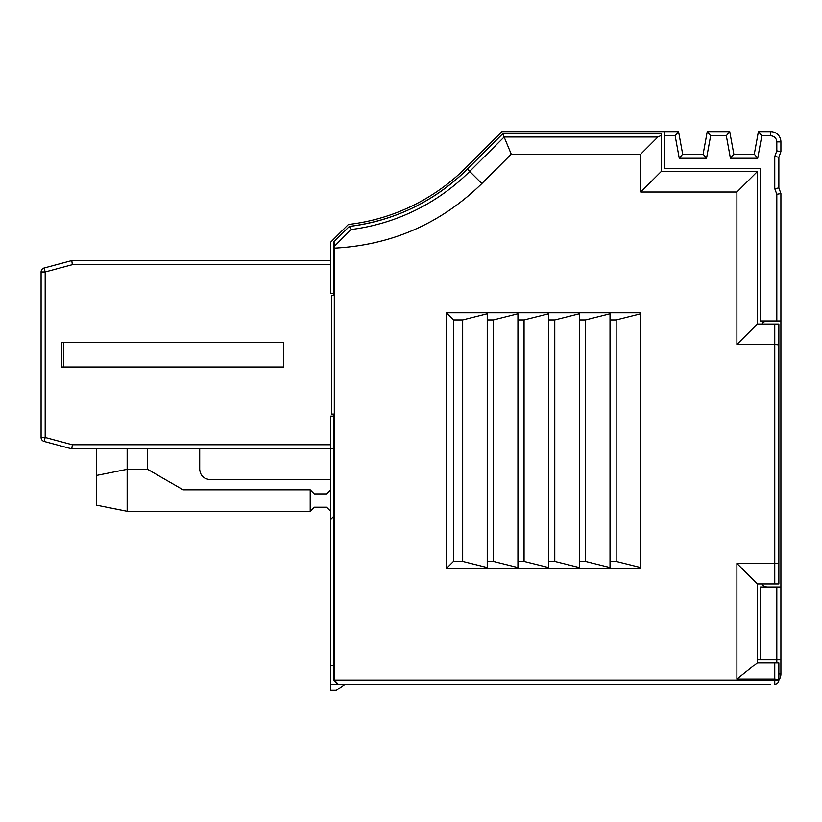 <?xml version="1.0" encoding="UTF-8"?>
<svg xmlns="http://www.w3.org/2000/svg" width="822" height="822" viewBox="0 0 822 822"><rect width="100%" height="100%" fill="white"/><g stroke="black" fill="none" stroke-linecap="round" stroke-linejoin="round"><path stroke-width="1.23" d="M760.432 168.489L664.248 168.489L664.248 135.753L675.16 135.753L678.571 131.654L682.671 154.166L679.249 158.256L706.55 158.256L710.64 135.753L707.228 131.654L729.741 131.654L733.83 154.166L754.298 154.166L758.387 131.654L770.666 131.654L770.666 135.753C774.396 136.113 776.441 138.158 776.811 141.887L776.811 150.888L780.9 151.618L778.855 157.238L778.855 187.93L780.9 193.56L780.9 320.96L760.432 320.96L760.432 168.489M330.68 264.674L72.336 264.674L45.189 271.948L45.189 437.489L72.336 444.764L71.802 448.863L330.68 448.863L330.68 416.117L333.547 416.117L333.547 414.072L331.749 414.072L333.547 414.072M641.735 684.202L337.647 684.202L333.547 680.113L333.547 516.473L330.68 519.35L330.68 448.863L333.547 448.863L333.547 416.117M330.68 519.35L330.68 690.346L336.383 690.346L330.68 690.346L336.383 690.346L345.158 684.202M333.547 665.789L330.68 665.789M757.37 659.645L780.9 659.645L780.9 673.968L778.855 673.968M761.717 583.928A7.162 7.162 0 0 0 767.594 587M767.594 320.96A7.162 7.162 0 0 0 761.717 324.022M664.248 135.753L664.248 131.654L501.923 131.654L466.66 166.917M333.547 295.375L331.749 295.375L333.547 295.375L333.547 293.331L330.68 293.331L330.68 242.161L348.364 224.478A198.513 198.513 0 0 0 465.93 167.657L463.238 170.288M333.547 293.331L333.547 242.182L334.04 241.689L334.297 248.131L334.297 680.113L333.547 680.113M511.243 154.166L504.133 136.997L469.701 171.428L481.846 183.573L511.243 154.166L640.718 154.166L657.888 136.997L661.186 135.455L661.186 133.698L502.766 133.698L467.369 169.096L469.701 171.428A203.846 203.846 0 0 1 351.107 229.523L349.299 226.43C395.063 220.553 434.417 201.441 467.369 169.096A200.558 200.558 0 0 1 349.309 226.43L334.04 241.689M664.248 131.654L678.571 131.654L675.16 135.753L678.571 131.654M464.029 169.527L465.92 167.657A198.513 198.513 0 0 1 348.364 224.478A198.513 198.513 0 0 0 465.93 167.657M760.432 659.645L760.432 587L780.9 587L780.9 673.968A10.234 10.234 0 0 1 778.855 680.113A4.089 4.089 0 0 1 774.756 684.202L774.756 679.085L736.902 679.085L757.37 662.717L757.37 583.928L778.855 583.928L778.855 563.06L774.756 563.46L774.756 344.49L736.902 344.49L736.902 192.029L757.37 171.562L661.186 171.562L661.186 135.455M774.756 156.519L778.855 157.238L780.9 151.618L780.9 141.887L780.9 151.618L776.811 150.888L780.9 151.618L776.811 150.888L780.9 151.618L776.811 150.888L780.9 151.618L776.811 150.888L780.9 151.618L776.811 150.888L774.756 156.519L774.756 188.659L776.811 194.28L780.9 193.56L780.9 659.645M774.756 188.659L778.855 187.93L780.9 193.56L776.811 194.28L780.9 193.56M776.811 141.887L780.9 141.887A10.234 10.234 0 0 0 770.666 131.654M710.64 135.753L726.319 135.753L730.419 158.256L757.709 158.256L761.809 135.753L758.387 131.654M757.709 158.256L754.298 154.166L757.709 158.256L754.298 154.166L757.709 158.256L754.298 154.166L757.709 158.256L754.298 154.166L757.709 158.256L754.298 154.166L757.709 158.256L730.419 158.256L733.83 154.166L730.419 158.256L733.83 154.166L730.419 158.256L733.83 154.166L730.419 158.256L733.83 154.166L730.419 158.256L733.83 154.166L730.419 158.256L757.709 158.256M726.319 135.753L729.741 131.654M682.671 154.166L679.249 158.256L682.671 154.166L679.249 158.256L682.671 154.166L679.249 158.256L682.671 154.166L679.249 158.256L682.671 154.166L703.139 154.166L707.228 131.654M703.139 154.166L706.55 158.256L703.139 154.166M330.68 260.584L71.802 260.584L72.336 264.674L71.802 260.584L44.131 267.993A4.089 4.089 0 0 0 41.1 271.948L41.1 437.489A4.089 4.089 0 0 0 44.131 441.445L71.802 448.863L72.336 444.764L71.802 448.863L44.131 441.445L71.802 448.863L72.336 444.764L71.802 448.863L44.131 441.445L71.802 448.863L72.336 444.764L71.802 448.863L44.131 441.445A4.089 4.089 0 0 1 41.1 437.489A4.089 4.089 0 0 0 44.131 441.445L71.802 448.863L72.336 444.764L71.802 448.863L72.336 444.764L330.68 444.764M199.705 448.863L199.705 469.321C200.311 475.537 203.722 478.949 209.939 479.555C203.722 478.949 200.311 475.537 199.705 469.321L199.705 448.863L199.705 469.321C200.311 475.537 203.722 478.949 209.939 479.555L330.68 479.555M127.153 448.863L127.153 469.321L96.462 475.465L96.462 448.863M147.621 448.863L147.621 469.321L127.153 469.321L127.153 511.274L96.462 505.14L96.462 475.465M330.68 684.202L436.482 684.202M330.68 489.789L326.581 493.878L314.302 493.878L310.213 489.789L183.07 489.789L147.621 469.321M330.68 511.274L326.581 507.184L314.302 507.184L310.213 511.274L127.153 511.274L310.213 511.274L314.302 507.184L326.581 507.184L330.68 511.274L326.581 507.184L314.302 507.184L310.213 511.274L310.213 489.789M770.666 684.202L453.467 684.202M61.568 342.445L61.568 367.002L63.613 367.002L63.613 342.445L61.568 342.445L283.724 342.445L283.724 367.002L61.568 367.002M331.749 295.375L331.749 414.072M778.855 563.06L778.855 324.022L757.37 324.022L757.37 171.562M333.547 516.473L333.547 448.863M778.855 662.717L778.855 679.589L774.756 679.085L774.756 662.717L778.855 662.717L757.37 662.717M778.855 679.589L778.855 680.113A10.234 10.234 0 0 0 780.9 673.968A10.234 10.234 0 0 1 778.855 680.113L334.297 680.113L338.181 684.202M640.718 319.933L640.718 568.577L446.305 568.577L446.305 312.771L640.718 312.771L640.718 319.933M640.718 313.788L616.161 319.933L610.016 319.933L610.016 313.788L585.459 319.933L579.325 319.933L579.325 313.788L554.768 319.933L548.623 319.933L548.623 313.788L524.066 319.933L517.932 319.933L517.932 313.788L493.375 319.933L487.23 319.933L487.23 313.788L462.673 319.933L453.467 319.933L446.305 312.771M453.467 319.933L453.467 561.416L446.305 568.577M616.161 319.933L616.161 561.416L640.718 567.56M616.161 561.416L610.016 561.416L610.016 567.56L585.459 561.416L579.325 561.416L579.325 567.56L554.768 561.416L548.623 561.416L548.623 567.56L524.066 561.416L517.932 561.416L517.932 567.56L493.375 561.416L487.23 561.416L487.23 567.56L462.673 561.416L453.467 561.416M610.016 319.933L610.016 561.416M579.325 319.933L579.325 561.416M585.459 319.933L585.459 561.416M554.768 319.933L554.768 561.416M548.623 319.933L548.623 561.416M524.066 319.933L524.066 561.416M517.932 319.933L517.932 561.416M487.23 319.933L487.23 561.416M493.375 319.933L493.375 561.416M462.673 319.933L462.673 561.416M351.107 229.523L334.287 246.405M736.902 679.085L736.902 563.46L774.756 563.46L774.756 583.928M640.718 154.166L640.718 192.029L736.902 192.029M481.846 183.573C440.767 223.615 391.591 245.141 334.297 248.131M736.902 563.46L757.37 583.928M778.855 344.891L774.756 344.49L774.756 324.022M736.902 344.49L757.37 324.022M640.718 192.029L661.186 171.562M657.888 136.997L504.133 136.997L502.766 133.698M72.336 264.674L71.802 260.584L72.336 264.674M127.153 511.274L96.462 505.14L127.153 511.274L310.213 511.274L314.302 507.184M760.432 320.96L776.811 320.96L760.432 320.96M778.855 157.238L778.855 187.93L778.855 157.238L780.9 151.618M44.131 441.445A4.089 4.089 0 0 1 41.1 437.489L45.189 437.489L44.131 441.445L71.802 448.863M675.16 135.753L679.249 158.256L706.55 158.256L679.249 158.256M776.811 194.28L776.811 320.96M761.809 135.753L770.666 135.753L761.809 135.753M776.811 587L776.811 662.717M41.1 271.948L45.189 271.948L44.131 267.993M778.855 680.113A10.234 10.234 0 0 0 780.9 673.968"/></g></svg>
